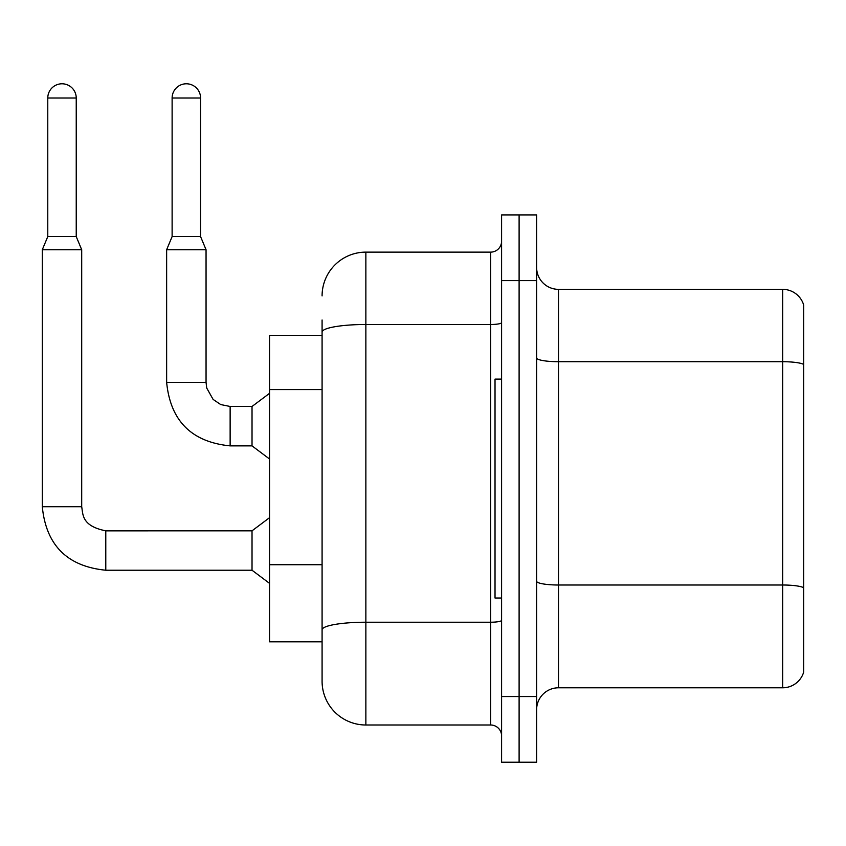 <?xml version="1.0" encoding="UTF-8"?>
<svg xmlns="http://www.w3.org/2000/svg" width="846" height="846" viewBox="0 0 846 846"><rect width="100%" height="100%" fill="white"/><g stroke="black" fill="none" stroke-linecap="round" stroke-linejoin="round"><path stroke-width="1.27" d="M322.083 335.323L269.536 335.323L269.536 641.807L322.083 641.807L322.083 681.21L322.083 320M536.618 709.678A21.89 21.89 0 0 1 558.508 687.787L782.687 687.787L782.687 289.353L558.508 289.353A21.89 21.89 0 0 1 536.618 267.463A21.89 21.89 0 0 0 558.508 289.353L558.508 687.787M519.106 696.544L519.106 762.214L536.618 762.214L536.618 696.544L519.106 696.544L519.106 762.214L501.593 762.214L501.593 696.544L519.106 696.544L519.106 280.597L519.106 696.544M501.593 696.544L501.593 214.916L519.106 214.916L519.106 280.597L519.106 214.916L536.618 214.916L536.618 696.544M803.7 305.11A21.89 21.89 0 0 0 782.687 289.353A21.89 21.89 0 0 1 803.7 305.11L803.7 672.02A21.89 21.89 0 0 1 782.687 687.787M803.7 306.865L803.7 364.446A21.89 3.796 180 0 0 782.687 361.707L558.508 361.707A21.89 3.796 0 0 1 536.618 357.911M803.7 670.265L803.7 588.055M803.7 364.753L803.7 587.748A21.89 3.796 180 0 0 782.687 585.009L558.508 585.009A21.89 3.796 0 0 1 536.618 581.213M322.083 295.92A43.781 43.781 0 0 1 365.863 252.129L365.863 725.001L490.648 725.001L490.648 252.129A10.945 10.945 0 0 0 501.593 241.184M365.863 252.129L490.648 252.129M322.083 657.131L322.083 637.429M501.593 735.946A10.945 10.945 0 0 0 490.648 725.001M365.863 725.001A43.781 43.781 0 0 1 322.083 681.21M501.593 379.103L495.026 379.103L495.026 598.027L501.593 598.027M76.235 236.594L47.778 236.594L47.778 98.02A14.234 14.234 0 0 1 62.001 83.786A14.234 14.234 0 0 1 76.235 98.02L76.235 236.594L81.702 249.729L81.702 506.733C83.035 514.389 81.628 526.011 105.782 530.823L105.782 570.225C67.268 566.418 46.107 545.258 42.3 506.733L42.3 249.729L81.702 249.729M105.782 530.854L252.023 530.823L252.023 570.225L105.782 570.225C67.268 566.418 46.107 545.258 42.3 506.733L81.702 506.733M200.576 236.594L172.119 236.594L172.119 98.02A14.234 14.234 0 0 1 186.353 83.786A14.234 14.234 0 0 1 200.576 98.02L200.576 236.594L206.054 249.729L166.641 249.729L166.641 382.392L206.012 382.392M206.054 249.729L206.054 382.392L206.72 388.028L213.107 399.418L220.732 404.568L230.133 406.471L220.732 404.568L213.107 399.418L206.72 388.028L206.054 382.392L206.72 388.028L213.107 399.418L220.732 404.568L230.133 406.471L220.732 404.568L213.107 399.418L206.72 388.028L206.054 382.392L206.72 388.028L213.107 399.418L220.732 404.568L230.133 406.471L220.732 404.568L213.107 399.418L206.72 388.028L206.054 382.392L206.72 388.028L213.107 399.418L220.732 404.568L230.133 406.471L220.732 404.568L213.107 399.418L206.72 388.028L206.054 382.392L206.72 388.028L213.107 399.418L220.732 404.568L230.133 406.471L220.732 404.568L213.107 399.418L206.72 388.028L206.054 382.392L206.72 388.028L213.107 399.418L220.732 404.568L230.133 406.471L252.023 406.471L252.023 445.874L230.133 445.874L230.133 406.514M322.083 389.594L269.536 389.594M322.083 564.726L269.536 564.726M536.618 280.597L501.593 280.597M501.593 620.33A10.945 1.904 0 0 1 490.648 622.222L365.863 622.222A43.781 7.603 180 0 0 322.083 629.826M322.083 332.097A43.781 7.603 180 0 1 365.863 324.494L490.648 324.494A10.945 1.904 0 0 0 501.593 322.59M47.778 98.02L76.235 98.02M172.119 98.02L200.576 98.02M166.641 382.392C170.448 420.906 191.619 442.067 230.133 445.874C191.619 442.067 170.448 420.906 166.641 382.392C170.448 420.906 191.619 442.067 230.133 445.874C191.619 442.067 170.448 420.906 166.641 382.392C170.448 420.906 191.619 442.067 230.133 445.874C191.619 442.067 170.448 420.906 166.641 382.392C170.448 420.906 191.619 442.067 230.133 445.874C191.619 442.067 170.448 420.906 166.641 382.392C170.448 420.906 191.619 442.067 230.133 445.874C191.619 442.067 170.448 420.906 166.641 382.392C170.448 420.906 191.619 442.067 230.133 445.874C191.619 442.067 170.448 420.906 166.641 382.392M42.3 506.733C46.107 545.258 67.268 566.418 105.782 570.225C67.268 566.418 46.107 545.258 42.3 506.733C46.107 545.258 67.268 566.418 105.782 570.225C67.268 566.418 46.107 545.258 42.3 506.733C46.107 545.258 67.268 566.418 105.782 570.225C67.268 566.418 46.107 545.258 42.3 506.733C46.107 545.258 67.268 566.418 105.782 570.225C67.268 566.418 46.107 545.258 42.3 506.733C46.107 545.258 67.268 566.418 105.782 570.225C67.268 566.418 46.107 545.258 42.3 506.733C46.107 545.258 67.268 566.418 105.782 570.225M252.023 570.225L269.536 583.359M252.023 530.823L269.536 517.678M47.778 236.594L42.3 249.729M252.023 445.874L269.536 459.008M206.054 382.392L206.72 388.028L213.107 399.418L220.732 404.568L230.133 406.471M252.023 406.471L269.536 393.337M172.119 236.594L166.641 249.729"/></g></svg>
